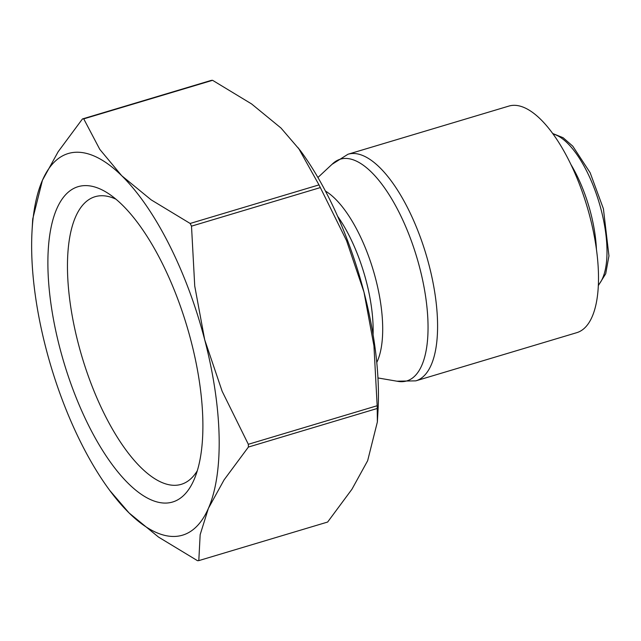 <?xml version="1.0" encoding="UTF-8"?>
<svg xmlns="http://www.w3.org/2000/svg" width="641" height="641" viewBox="0 0 641 641"><rect width="100%" height="100%" fill="white"/><g stroke="black" fill="none" stroke-linecap="round" stroke-linejoin="round"><path stroke-width="0.96" d="M331.998 164.352L347.967 154.249L508.89 106.077A118.273 46.08 73.3 0 1 513.104 105.34A118.273 46.08 73.3 0 1 588.47 211.41A118.273 46.08 73.3 0 1 576.732 332.679L415.809 380.858L396.915 381.195M317.936 177.485L332.759 163.639A115.741 45.094 73.3 0 1 344.473 158.455A115.741 45.094 73.3 0 1 419.615 267.401A115.741 45.094 73.3 0 1 402.612 381.651A115.741 45.094 73.3 0 1 397.941 381.371L377.95 377.95M325.444 191.066A97.152 37.851 73.3 0 1 375.634 278.779A97.152 37.851 73.3 0 1 376.764 362.477M82.441 118.954L211.274 80.381A229.077 89.243 73.3 0 1 211.923 80.341A229.077 89.243 73.3 0 1 212.572 80.309L83.739 118.873A229.077 89.243 -106.7 0 0 83.09 118.906A229.077 89.243 -106.7 0 0 82.441 118.954L58.123 151.781L42.426 180.289A199.199 77.609 73.3 0 1 75.374 152.278A199.199 77.609 73.3 0 1 121.726 175.722L99.796 149.377L83.739 118.873M190.153 223.461L318.986 184.888A229.077 89.243 73.3 0 1 320.34 187.581L191.507 226.153A229.077 89.243 -106.7 0 0 190.153 223.461L151.132 199.832L121.726 175.722A199.199 77.609 73.3 0 1 204.703 339.778A199.199 77.609 73.3 0 1 208.381 508.393A199.199 77.609 73.3 0 1 175.434 536.413A199.199 77.609 73.3 0 1 129.081 512.96L158.487 537.062L197.508 560.691A229.077 89.243 -106.7 0 0 198.157 560.659A229.077 89.243 -106.7 0 0 198.806 560.619L327.639 522.046L351.957 489.219L367.654 460.711L377.365 421.97L377.228 408.485L248.396 447.057A229.077 89.243 -106.7 0 0 248.331 444.293L377.164 405.729A229.077 89.243 73.3 0 1 377.228 408.485M571.035 164.697A80.926 31.529 73.3 0 1 596.442 249.549M197.284 470.782A150.122 58.491 73.3 0 1 181.227 484.34A150.122 58.491 73.3 0 1 175.874 485.277A150.122 58.491 73.3 0 1 80.205 350.635A150.122 58.491 73.3 0 1 95.108 196.699A150.122 58.491 73.3 0 1 100.461 195.769A150.122 58.491 73.3 0 1 115.981 199.207M84.067 185.642A164.593 64.124 73.3 0 1 108.617 193.686A164.593 64.124 73.3 0 1 186.835 325.949A164.593 64.124 73.3 0 1 194.167 479.436A164.593 64.124 73.3 0 1 166.74 503.041A164.593 64.124 73.3 0 1 59.877 348.111A164.593 64.124 73.3 0 1 84.067 185.642M212.572 80.309L251.593 103.938L280.998 128.04L300.268 150.483A199.199 77.609 73.3 0 1 363.976 292.096A199.199 77.609 73.3 0 1 378.03 410.216L377.365 421.97M109.811 490.517L129.081 512.96A199.199 77.609 73.3 0 1 109.811 490.517A199.199 77.609 73.3 0 1 46.104 348.904A199.199 77.609 73.3 0 1 32.05 230.784A199.199 77.609 73.3 0 1 42.426 180.289L32.715 219.03L32.05 230.784M248.331 444.293L222.147 391.274L204.703 339.778L194.736 286.046L191.507 226.153M198.806 560.619L200.16 534.666L208.381 508.393L224.078 479.885L248.396 447.057M320.34 187.581L346.533 240.599L363.976 292.096L373.943 345.828L377.164 405.729M298.41 147.975L318.986 184.888M347.967 154.249A118.273 46.08 73.3 0 1 352.181 153.511A118.273 46.08 73.3 0 1 428.973 264.845A118.273 46.08 73.3 0 1 415.809 380.858M337.631 216.289A94.62 36.866 73.3 0 1 366.283 281.335A94.62 36.866 73.3 0 1 373.078 334.706M553.103 134.001A80.926 31.529 73.3 0 1 601.114 209.711A80.926 31.529 73.3 0 1 598.325 285.045M552.774 133.544L563.127 137.719L572.798 146.188L590.145 172.725L603.413 208.79L608.95 255.879L605.705 273.763L598.301 285.614"/></g></svg>
